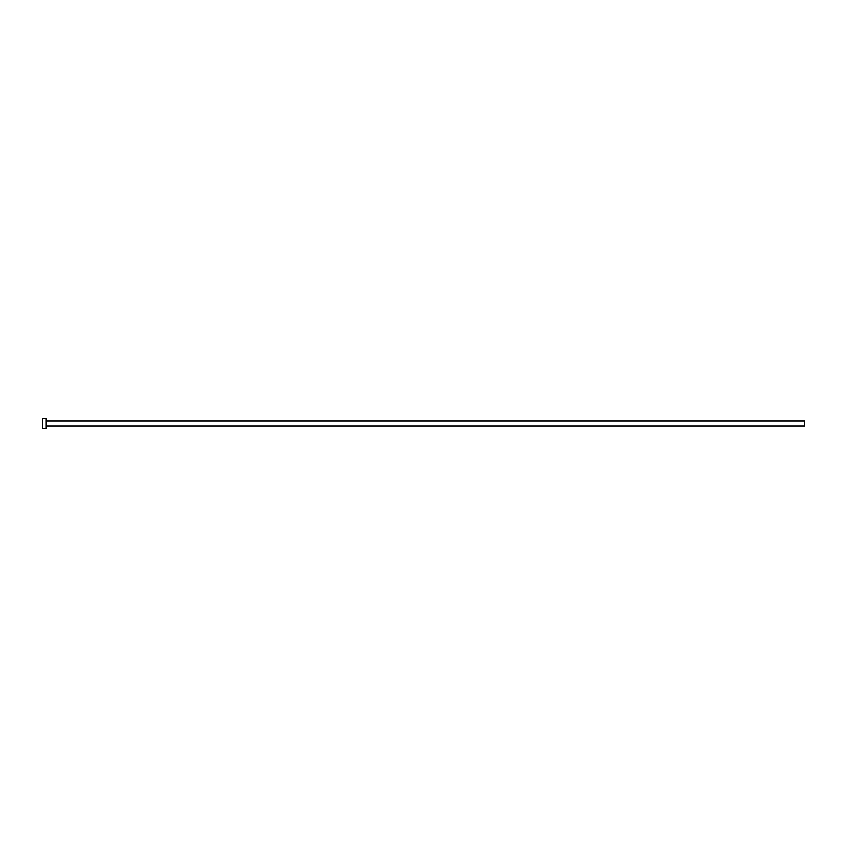 <?xml version="1.0" encoding="UTF-8"?>
<svg xmlns="http://www.w3.org/2000/svg" width="847" height="847" viewBox="0 0 847 847"><rect width="100%" height="100%" fill="white"/><g stroke="black" fill="none" stroke-linecap="round" stroke-linejoin="round"><path stroke-width="1.27" d="M46.162 421.118L804.65 421.118L804.65 425.882L46.162 425.882M46.162 423.5L46.162 428.264L42.35 428.264L42.35 418.736L46.162 418.736L46.162 423.5"/></g></svg>
